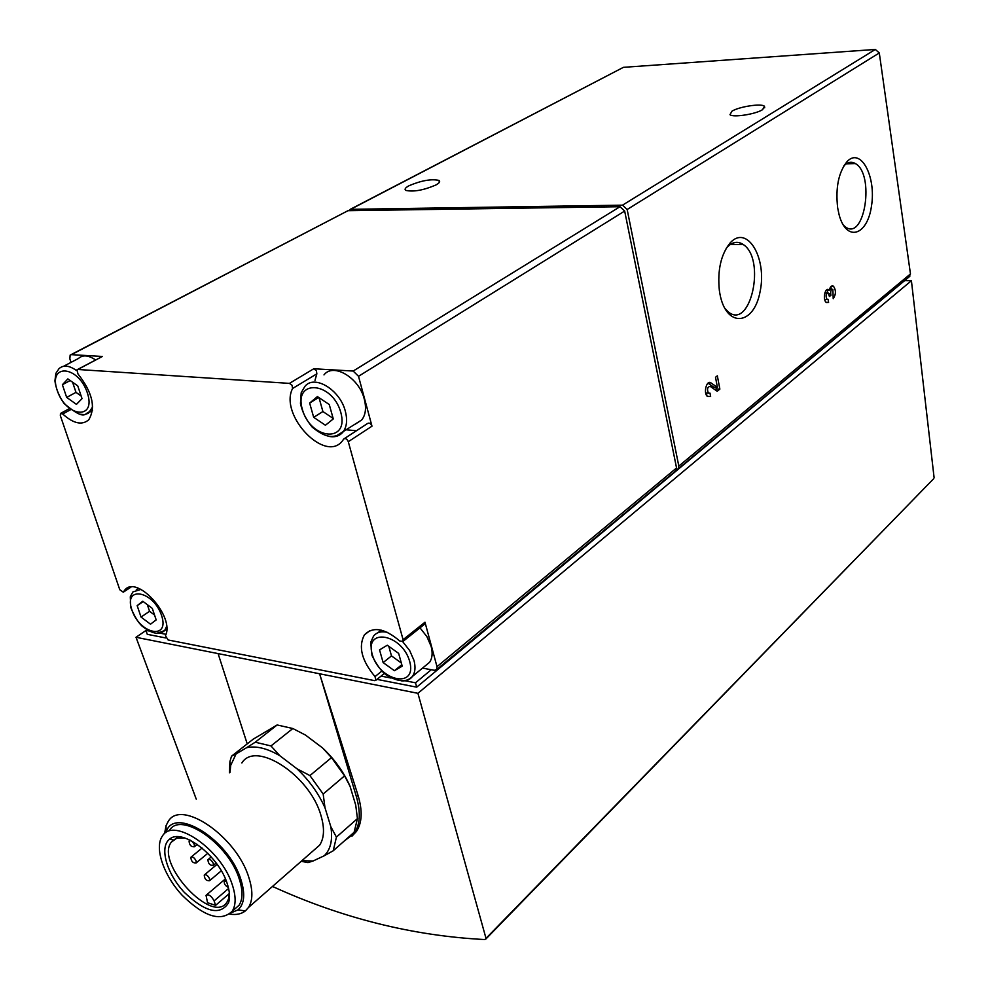 <?xml version="1.0" encoding="UTF-8"?>
<svg xmlns="http://www.w3.org/2000/svg" width="989" height="989" viewBox="0 0 989 989"><rect width="100%" height="100%" fill="white"/><g stroke="black" fill="none" stroke-linecap="round" stroke-linejoin="round"><path stroke-width="1.48" d="M272.494 886.453C341.959 918.163 412.747 935.866 484.833 939.55L933.529 478.849M150.501 624.195L141.031 617.062L137.162 605.627L142.775 601.238L152.318 608.396L156.175 619.905L150.501 624.195M394.413 670.715L383.139 662.593L379.541 649.897L387.255 645.236L398.641 653.383L402.214 666.178L394.413 670.715L401.806 664.719M76.45 404.365L66.671 397.405L62.381 384.721L67.87 378.898L77.748 385.871L82.025 398.641L76.45 404.365M325.443 425.245L313.686 417.333L309.644 403.079L317.395 396.601L329.263 404.538L333.281 418.916L325.443 425.245M374.596 680.63L168.13 639.97L165.435 635.717C175.35 616.802 136.433 573.768 124.565 590.346L123.291 592.188L119.78 589.741L60.341 415.64L60.465 413.476L62.715 413.995C73.359 423.601 82.038 425.542 88.738 419.793C96.032 407.579 92.434 392.287 77.946 373.904L77.006 369.762L77.822 369.478L289.431 383.386L292.064 385.302L292.571 388.504C278.873 415.108 325.529 464.014 342.59 440.637L343.764 439.017C345.495 438.016 347.003 438.906 348.289 441.7L403.079 639.66L402.906 641.478L399.717 640.971C384.709 628.238 372.94 626.21 364.397 634.901C358.142 646.695 361.677 660.59 375.004 676.6L375.956 680.197L374.596 680.63M229.386 893.191L228.459 899.088L227.037 902.005C212.858 925.84 154.63 862.865 171.357 842.134L176.784 838.19L184.659 837.955M215.614 905.331L207.554 902.747L206.033 895.329C208.728 894.031 211.411 895.886 214.094 900.905L215.614 905.331L229.374 893.5M230.017 772.384L230.709 765.35L236.099 753.89L246.57 747.709C255.966 745.595 267.067 748.265 279.85 755.732L297.034 768.824C309.174 780.333 318.495 793.326 324.998 807.79L330.858 826.804C332.86 839.908 330.635 849.576 324.194 855.794L313.068 860.999L301.905 860.69M241.872 762.976C255.558 740.118 309.94 775.376 320.955 815.48C324.713 828.189 324.281 838.079 319.645 845.15L313.464 850.565M330.858 826.804L336.421 837.102L333.219 850.787L324.194 855.794M313.068 860.999L307.975 862.618L301.2 861.295M297.034 768.824L309.928 775.574L323.168 794.019L324.998 807.79M246.57 747.709L255.249 742.207L270.986 745.941L279.85 755.732M229.448 772.829L229.905 761.629L231.513 756.214L236.099 753.89M333.219 850.787L354.111 832.268L357.449 818.608L355.719 805.145L350.057 786.304L344.58 775.858L323.168 794.019M336.421 837.102L357.449 818.608M309.928 775.574L331.513 757.623L344.58 775.858M270.986 745.941L292.843 728.522L277.143 724.962L253.246 739.142L231.513 756.214M255.249 742.207L277.143 724.962M331.513 757.623L322.513 747.882C334.542 759.193 343.715 772.001 350.057 786.304M322.513 747.882L305.477 735.074L292.843 728.522M164.57 833.69L166.041 825.667L168.254 821.389C181.098 798.692 236.532 836.397 248.832 877.478C252.999 890.496 252.875 900.497 248.486 907.482L245.383 910.906C241.378 914.059 236.136 915.122 229.633 914.096M227.173 883.474C229.757 891.274 230.214 897.728 228.546 902.809C220.151 915.888 205.391 912.39 184.275 892.325C166.708 873.571 159.142 847.177 169.478 839.29C181.692 827.546 218.532 855.386 227.173 883.474M232.39 885.081C236.074 896.454 236.025 905.158 232.217 911.228C220.844 922.057 204.167 916.766 182.211 895.329C163.593 875.364 154.111 847.61 162.381 836.088C173.421 816.419 221.524 849.415 232.39 885.081M169.428 830.463C180.542 810.77 228.57 843.555 239.313 879.147C242.973 890.496 242.898 899.199 239.066 905.269L233.861 909.793M166.041 825.667L165.967 832.565C173.186 805.269 228.756 839.241 240.92 879.641C245.433 894.007 244.431 904.094 237.929 909.905L230.87 912.934M77.538 369.49L102.399 356.46L71.406 354.655L70.132 355.113L69.848 358.859L71.023 362.37M70.961 354.68L347.98 210.694L620.004 206.713L624.665 211.053L676.55 467.958L675.264 471.259M344.469 438.56L367.5 423.539C369.243 422.526 370.727 423.403 371.988 426.172L358.513 376.302L353.16 371.048L313.773 368.761L316.381 370.652L316.851 373.817L292.571 388.504M405.082 680.766L415.491 682.793L431.241 669.738L434.319 670.319L436.718 669.528L437.002 666.673L424.986 622.217L424.293 624.43M348.734 210.682L350.625 209.322L622.501 205.168L627.162 209.507L678.813 466.079L678.318 468.724L676.513 469.664M828.102 299.284L826.977 299.346C825.456 295.835 825.877 293.721 828.213 293.004L829.4 296.502L830.945 295.278L830.698 293.721C830.587 290.519 831.292 289.06 832.837 289.332L833.22 298.715C836.064 294.376 836.138 290.197 833.443 286.167C831.601 285.265 830.204 286.612 829.264 290.21L828.831 289.826C825.036 286.748 822.428 300.026 826.347 302.51L828.597 302.399L828.102 299.284M710.003 393.14L708.408 393.14C706.826 389.184 707.419 386.934 710.189 386.365L717.198 391.248L719.856 389.122L717.346 375.82L715.504 377.266L717.421 387.428L711.004 382.928C706.665 379.467 703.08 393.127 707.456 396.478L710.634 396.478L710.003 393.14M719.844 293.498C726 328.459 753.927 325.851 760.108 291.532C767.303 257.981 746.979 223.811 730.006 243.059C720.907 254.569 717.359 270.343 719.349 290.37L719.844 293.498M837.671 207.913L839.068 214.588C846.275 242.429 867.39 235.938 871.494 205.996C876.328 176.549 860.776 147.015 847.165 161.479C838.561 172.16 835.396 187.638 837.671 207.913M350.18 209.371L623.404 67.339L875.327 49.45L879.295 52.949L910.461 273.928L909.089 276.92M762.618 109.643L764.448 106.268C761.592 103.177 739.055 106.627 731.922 111.213L729.993 114.687C732.837 117.753 755.633 114.242 762.618 109.643M435.828 185.03C439.462 183.014 440.501 181.482 438.943 180.406C431.352 178.749 421.388 180.517 409.063 185.709C405.292 187.749 404.217 189.319 405.836 190.42C413.526 192.051 423.527 190.259 435.828 185.03M196.255 799.161L136.012 637.287L145.964 630.488M904.638 280.616L911.413 280.715L934.073 477.464M136.012 637.287L417.927 693.314L911.413 280.715M417.927 693.314L485.871 937.881M902.549 282.36L416.703 687.157L376.982 679.369M165.806 637.954L147.262 634.32L145.939 630.413L146.78 629.845M415.491 682.793L416.703 687.157M381.037 676.093L391.051 678.046M145.939 630.413L148.61 630.933M160.255 633.195L165.954 634.308M351.973 836.175L356.473 831.415C362.147 822.737 362.654 810.671 357.993 795.23L356.386 796.627C360.849 812.266 360.169 824.492 354.346 833.294L343.851 841.355M356.386 796.627L319.595 673.769L357.993 795.23M247.225 743.876L218.087 653.605M228.335 887.38C225.294 885.86 223.959 883.82 224.33 881.273L226.296 881.063M213.29 863.36L213.265 865.412C210.002 865.647 208.222 863.743 207.925 859.676C209.73 858.786 211.522 860.01 213.29 863.36M209.557 878.726L209.532 880.742C206.318 880.964 204.55 879.073 204.241 875.067C206.033 874.202 207.801 875.413 209.557 878.726M194.376 844.68L194.363 846.769C191.112 846.98 189.344 845.063 189.084 841.021C190.865 840.143 192.632 841.355 194.376 844.68M196.131 860.937L196.106 862.977C192.892 863.174 191.137 861.283 190.852 857.278C192.62 856.412 194.388 857.636 196.131 860.937M431.241 669.738L422.526 668.107M420.004 627.842L426.914 636.644L431.142 646.386C432.836 653 432.317 658.303 429.585 662.296L425.332 665.807M63.605 366.264L78.44 358.488C82.717 354.631 88.417 355.113 95.562 359.947M323.972 374.905C333.367 362.419 359.23 377.798 364.311 399.235C366.511 408 365.646 414.91 361.714 419.966L355.335 424.108M356.51 430.709L346.496 429.832M314.997 380.357L316.851 373.817M333.132 418.396L322.896 411.548L313.686 417.333M322.896 411.548L319.014 397.689M318.693 397.479L309.644 403.079M81.147 396.02L75.992 392.361L66.671 397.405M75.992 392.361L72.58 382.224M70.207 380.542L62.381 384.721M401.311 662.951L391.483 655.905L383.139 662.593M391.483 655.905L388.813 646.349M154.544 615.034L149.562 611.301L141.031 617.062M149.562 611.301L147.324 604.65M143.22 601.572L137.162 605.627M843.308 225.084L845.657 227.099C864.831 241.044 874.944 174.002 855.324 163.556C851.504 161.343 847.758 162.06 844.074 165.682L843.728 166.053M724.69 308.148L728.238 311.856C750.54 330.672 766.252 259.353 743.308 244.567C737.806 240.859 732.392 241.773 727.063 247.324L726.161 248.375M706.406 393.029L706.974 395.971M707.234 396.28L710.634 396.478M708.013 383.163L713.823 387.218L717.421 387.428M715.962 387.342L716.259 388.924L719.856 389.122M716.259 388.924L715.134 389.814M826.977 299.346L824.739 299.791M826.136 302.337L828.597 302.399M826.334 290.16L829.264 290.21M830.698 286.822L831.737 289.32M824.838 292.929L827.2 292.979L827.669 290.185M829.202 295.241L830.945 295.278M734.716 244.555L732.33 243.319M743.085 244.419L738.968 242.552M161.603 615.517C169.898 640.353 139.968 634.382 131.908 610.015C123.242 585.352 153.307 590.495 161.603 615.517M409.706 661.517C417.333 689.098 379.689 681.582 372.297 654.582C364.113 627.199 402.066 633.689 409.706 661.517M87.353 392.843C96.551 420.412 66.189 417.543 57.238 390.507C47.657 363.21 78.131 365.04 87.353 392.843M340.822 412.475C349.389 443.505 310.707 439.845 302.374 409.495C293.214 378.799 332.193 381.148 340.822 412.475M71.406 354.655L347.98 210.694M353.16 371.048L620.004 206.713M102.399 356.46L77.822 369.478M313.773 368.761L289.431 383.386M358.513 376.302L624.665 211.053M437.002 666.673L676.55 467.958M371.988 426.172L348.289 441.7M424.986 622.217L403.079 639.66M678.813 466.079L910.461 273.928M627.162 209.507L879.295 52.949M622.501 205.168L875.327 49.45M350.625 209.322L623.404 67.339M228.595 888.481L214.094 900.905M381.816 671.111L375.004 676.6M130.845 587.145L123.39 592.04M70.429 409.78L62.715 413.995M361.714 419.966L336.619 435.729C334.035 435.902 327.792 439.895 312.24 427.149C306.182 419.905 302.251 411.993 300.458 403.388L301.2 392.732L304.76 386.588C314.082 374.065 340.105 389.691 345.346 411.3C347.609 420.14 346.78 427.1 342.886 432.168C339.264 436.31 334.344 437.657 328.113 436.198M402.721 641.688L409.681 650.564L413.971 660.368C415.714 667.031 415.219 672.359 412.512 676.352C409.953 679.777 406.195 681.273 401.237 680.828M429.585 662.296L412.512 676.352C409.619 679.208 403.203 685.352 385.846 674.696C381.247 671.197 376.636 664.806 372.012 655.522L370.677 642.417L373.483 636.199C376.624 632.194 381.334 630.945 387.614 632.428M92.657 406.862L88.367 413.315L84.337 414.614L80.369 414.255M92.509 410.583L89.999 411.968C84.572 411.572 87.23 423.057 64.05 403.463C58.994 396.132 55.953 388.615 54.914 380.901L55.903 373.286L58.994 368.674C63.383 364.731 69.267 365.374 76.648 370.628M166.585 626.433L164.631 630.611L156.769 633.281M166.696 629.189L164.631 630.611C161.825 632.836 155.941 637.114 141.959 625.988C138.2 622.526 134.467 616.37 130.771 607.518L130.288 596.75L132.909 591.929L140.97 589.407M708.544 382.792L711.004 382.928M828.77 293.684L830.698 293.721M228.496 900.744L229.225 900.114M171.357 842.134L177.995 836.781M230.709 765.35L229.905 761.629M248.486 907.482L319.645 845.15M173.434 839.933L169.478 839.29M228.459 899.088L228.546 902.809M232.217 911.228L239.066 905.269M237.929 909.905L245.383 910.906M436.718 669.528L676.056 470.603M678.318 468.724L909.843 276.29M485.797 939.105L933.826 478.54M356.473 831.415L354.346 833.294M225.863 879.975L224.738 880.927M211.226 856.944L208.345 859.33M216.134 863.001L213.265 865.412M217.085 864.312L204.649 874.733M221.301 870.815L209.532 880.742M190.135 840.156L189.505 840.675M197.268 844.383L194.363 846.769M202.077 848.043L191.26 856.944M207.814 853.297L196.106 862.977M225.405 878.887L206.639 894.822M384.325 673.447L375.956 680.197M424.8 624.022L402.906 641.478M369.923 630.623L364.397 634.901M128.817 587.565L124.565 590.346M130.993 587.12L123.291 592.188M69.131 408.741L60.935 413.217M377.922 632.725L381.235 630.141M136.334 589.667L138.411 588.294M438.943 180.406L439.388 182.285M764.448 106.268L764.707 107.813M846.3 163.828L855.324 163.556M844.074 165.682L847.165 161.479M730.166 244.555L743.308 244.567M727.063 247.324L730.006 243.059M705.676 392.979L708.408 393.14M826.804 289.789L828.831 289.826M831.44 286.13L833.443 286.167M829.499 289.283L831.836 289.32"/></g></svg>
